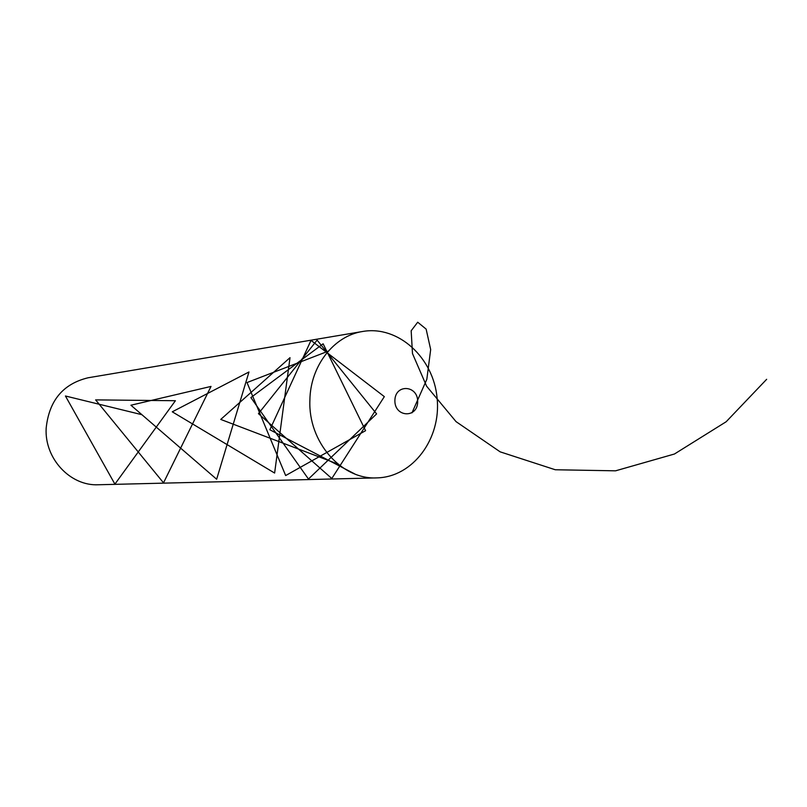 <?xml version="1.0" encoding="UTF-8"?>
<svg xmlns="http://www.w3.org/2000/svg" width="807" height="807" viewBox="0 0 807 807"><rect width="100%" height="100%" fill="white"/><g stroke="black" fill="none" stroke-linecap="round" stroke-linejoin="round"><path stroke-width="1.21" d="M362.747 331.465L88.094 377.777C62.956 383.88 48.975 400.746 46.15 428.366C44.476 458.669 70.391 486.228 98.383 484.755L376.819 477.885C412.881 477.209 441.338 438.645 437.122 398.194C433.561 357.683 398.265 325.251 362.747 331.465C333.906 335.762 310.292 365.884 309.888 400.211C308.032 441.883 341.452 479.872 376.819 477.885M394.885 400.443C394.452 417.33 417.491 418.631 417.673 401.866C418.167 385.141 395.168 383.557 394.885 400.443M141.588 414.616L65.428 395.995L114.907 484.129L175.412 400.716L95.63 399.889L163.518 482.838L211.02 386.422L130.926 405.215L216.649 479.237L248.97 371.977L172.274 411.812L274.622 473.053L290.006 357.662L220.745 419.428L337.881 464.055M328.257 351.166L247.023 382.558L285.658 475.555L365.581 430.676L323.123 343.802L250.876 397.579L308.456 479.025L376.597 413.91L317.111 340.12L258.442 413.648L331.798 478.511L384.334 396.63L311.018 340.393L269.841 429.758L354.838 473.981M411.974 412.851L426.822 379.34L430.676 349.542L426.126 329.095L417.703 322.215L411.167 330.779L412.488 353.577L426.6 386.19L456.036 421.627L500.158 451.849L555.277 469.755L615.549 470.824L674.45 454.008L726.169 421.748L766.65 379.31"/></g></svg>

